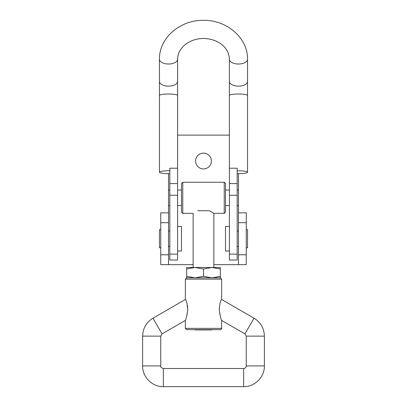 <?xml version="1.0" encoding="UTF-8"?>
<svg xmlns="http://www.w3.org/2000/svg" width="407" height="407" viewBox="0 0 407 407"><rect width="100%" height="100%" fill="white"/><g stroke="black" fill="none" stroke-linecap="round" stroke-linejoin="round"><path stroke-width="0.61" d="M246.245 247.807L247.542 247.807L247.542 229.67L246.245 229.67M237.179 246.51L238.471 246.51M229.406 135.114L177.594 135.114M246.245 212.83L246.245 264.647L238.471 264.647L238.471 212.83L246.245 212.83M168.529 222.69L160.755 222.69L160.755 212.83L168.529 212.83L168.529 264.647L193.137 264.647M213.863 264.647L238.471 264.647M168.529 264.647L160.755 264.647L160.755 222.69M160.755 247.807L159.458 247.807L159.458 229.67L160.755 229.67M177.594 251.043L181.481 251.043L181.481 226.434L177.594 226.434M168.529 246.51L169.821 246.51M229.406 251.043L225.519 251.043L225.519 226.434L229.406 226.434M238.471 173.621L238.471 212.83M168.529 212.83L168.529 205.566L169.821 205.566M168.529 205.566L168.529 173.621M195.599 161.019A7.901 7.901 0 0 1 207.453 154.177A7.901 7.901 0 0 1 207.453 167.862A7.901 7.901 0 0 1 195.599 161.019M237.179 190.018L238.471 190.018M168.529 190.018L169.821 190.018M177.594 190.018L181.481 190.018M229.406 205.566L225.519 205.566L225.519 190.018L229.406 190.018M169.821 173.606A9.066 1.414 0 0 1 159.458 172.202A9.066 1.414 0 0 1 168.529 170.787A9.066 1.414 0 0 1 169.821 170.803M237.179 170.803A9.066 1.414 0 0 1 238.471 170.787A9.066 1.414 0 0 1 247.542 172.202A9.066 1.414 0 0 1 237.179 173.606M237.179 168.228L237.179 260.037L229.406 260.037L229.406 168.228L237.179 168.228M237.179 195.263L229.406 195.263M237.179 183.582L229.406 183.582M237.179 254.121L229.406 254.121M169.821 254.121L169.821 168.228L177.594 168.228L177.594 260.037L169.821 260.037L169.821 254.121L177.594 254.121M169.821 195.263L177.594 195.263M169.821 183.582L177.594 183.582M213.863 267.48L213.863 213.334L213.543 213.126M211.126 211.665L209.295 210.745C215.262 214.031 215.262 214.031 209.295 210.745L197.705 210.745C191.738 214.031 191.738 214.031 197.705 210.745M213.512 213.105L211.177 211.691M225.519 212.042L225.519 183.542L224.226 182.25L224.226 213.334L225.519 212.042M193.137 267.48L193.137 213.334L182.774 213.334L181.481 212.042L181.481 183.542L182.774 182.25L224.226 182.25M213.863 213.334L224.226 213.334M212.133 329.655L211.874 329.914L195.126 329.914L194.867 329.655M142.618 365.924L160.755 365.924C160.317 366.844 161.177 367.704 163.344 368.513L163.344 386.65C152.269 386.935 142.333 376.999 142.618 365.924L142.618 336.131C142.877 328.307 146.332 322.324 152.981 318.182L162.052 333.888L185.363 320.426C186.111 319.113 186.915 315.486 187.775 309.549C187.164 303.368 186.365 300.015 185.363 299.486L185.47 299.669M187.581 305.672L187.775 309.544M187.322 313.298L186.528 316.722M152.981 318.182L185.363 299.486L185.363 279.136L186.66 277.844L220.34 277.844L220.34 276.338L211.92 277.844L220.34 277.844L221.637 279.136L221.637 299.486C220.635 300.015 219.831 303.373 219.231 309.554C220.085 315.481 220.884 319.103 221.637 320.426L221.637 328.363C221.907 328.653 221.474 329.08 220.34 329.655L186.66 329.655L185.363 328.363L221.637 328.363M185.363 320.426L185.363 328.363M219.673 313.288L220.462 316.677M163.344 368.513L243.656 368.513C245.228 368.36 246.093 367.501 246.245 365.924L246.245 336.131L244.948 333.888L254.019 318.182L221.637 299.486M186.66 277.844L186.66 276.338L195.08 277.844L203.5 276.338L211.92 277.844L186.66 277.844M186.66 268.986L195.08 267.48L220.34 267.48L220.34 268.986L211.92 267.48L203.5 268.986L195.08 267.48L186.66 267.48L186.66 276.338M220.34 268.986L220.34 276.338M203.5 268.986L203.5 276.338M246.245 254.787L238.471 254.787M246.245 222.69L238.471 222.69M168.529 254.787L160.755 254.787M229.406 81.431A9.066 4.711 0 0 0 238.471 86.142A9.066 4.711 0 0 0 247.542 81.431L247.542 95.436A9.066 1.414 0 0 0 238.471 94.022A9.066 1.414 0 0 0 229.406 95.436L229.406 59.295C228.963 46.652 217.007 38.66 203.464 38.487C199.445 38.502 195.645 39.225 192.058 40.644C188.624 42.038 185.724 43.905 183.374 46.25C179.518 50.234 177.589 54.584 177.594 59.295L177.594 95.436A9.066 1.414 180 0 0 168.529 94.022A9.066 1.414 180 0 0 159.458 95.436L159.458 172.202M177.594 81.431A9.066 4.711 180 0 1 168.529 86.142A9.066 4.711 180 0 1 159.458 81.431L159.458 95.436M177.594 59.295A9.066 4.711 180 0 1 168.529 64.011A9.066 4.711 180 0 1 159.458 59.295L159.458 81.431M229.406 59.295A9.066 4.711 0 0 0 238.471 64.011A9.066 4.711 0 0 0 247.542 59.295C248.056 37.703 226.129 19.434 202.778 20.355C179.925 20.141 158.979 38.192 159.458 59.295M182.774 213.334L182.774 182.25M142.618 336.131L160.755 336.131L162.052 333.888M185.363 279.136L221.637 279.136M243.656 368.513L243.656 386.65C254.726 386.935 264.667 376.999 264.382 365.924L264.382 336.131C264.123 328.307 260.668 322.324 254.019 318.182M246.245 365.924L264.382 365.924M246.245 336.131L264.382 336.131M237.179 230.967L238.471 230.967M168.529 230.967L169.821 230.967M237.179 205.566L238.471 205.566M177.594 205.566L181.481 205.566M177.594 95.436L177.594 168.228M247.542 81.431L247.542 59.295M229.406 95.436L229.406 168.228M247.542 95.436L247.542 172.202M160.755 365.924L160.755 336.131M244.948 333.888L221.637 320.426M163.344 386.65L243.656 386.65"/></g></svg>
